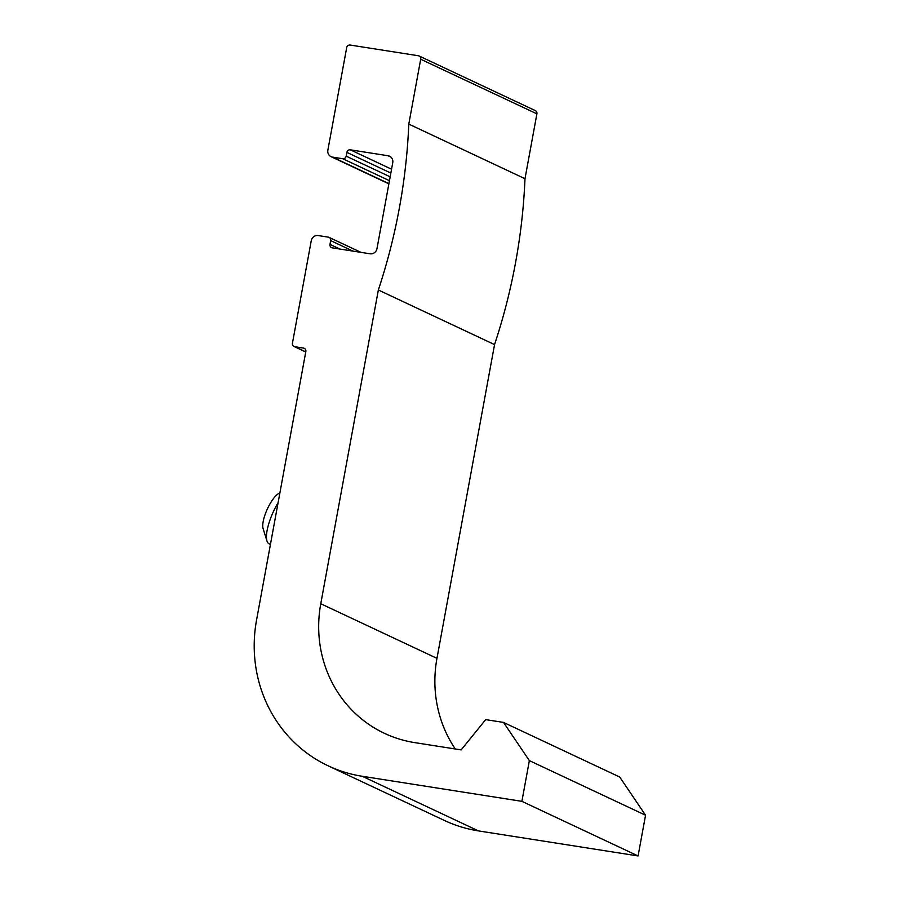 <?xml version="1.0" encoding="UTF-8"?>
<svg xmlns="http://www.w3.org/2000/svg" width="901" height="901" viewBox="0 0 901 901"><rect width="100%" height="100%" fill="white"/><g stroke="black" fill="none" stroke-linecap="round" stroke-linejoin="round"><path stroke-width="1.35" d="M346.694 47.607A3.075 2.928 115.2 0 1 350.151 45.05L418.357 55.749A3.075 2.928 115.2 0 1 420.699 59.229L408.795 124.101A584.738 556.12 115.2 0 1 378.352 289.987L320.767 603.738A123.099 117.074 115.2 0 0 384.502 733.358A123.099 117.074 115.2 0 0 414.719 742.615L461.154 749.902L485.684 719.617L503.524 722.422L529.36 760.613L521.893 801.338L362.258 776.279A138.495 131.715 115.2 0 1 328.257 765.873A138.495 131.715 115.2 0 1 256.56 620.034L305.833 351.559A3.075 2.928 115.2 0 0 303.491 348.079L294.785 346.716A3.075 2.928 115.2 0 1 292.431 343.247L311.262 240.68A6.161 5.857 115.2 0 1 318.166 235.555L328.324 237.154A3.075 2.928 115.2 0 1 330.678 240.623L329.98 244.396A3.075 2.928 115.2 0 0 332.334 247.865L370.063 253.789A6.161 5.857 115.2 0 0 376.978 248.665L392.757 162.687A6.161 5.857 115.2 0 0 388.061 155.749L350.331 149.825A3.075 2.928 115.2 0 0 346.874 152.382L346.175 156.155A3.075 2.928 115.2 0 1 342.718 158.711L332.559 157.123A6.161 5.857 115.2 0 1 327.863 150.174L346.694 47.607M419.111 55.986L535.307 110.598A3.075 2.928 115.2 0 1 536.895 113.841L524.99 178.713L408.795 124.101M524.99 178.713A584.738 556.12 115.2 0 1 494.548 344.599L378.352 289.987M494.548 344.599L436.962 658.349L320.767 603.738M455.287 748.99A123.099 117.074 115.2 0 1 436.962 658.349M529.36 760.613L645.555 815.225L619.719 777.034L503.524 722.422M645.555 815.225L638.077 855.95L521.893 801.338M638.077 855.95L478.442 830.902A138.495 131.715 115.2 0 1 444.452 820.484L328.257 765.873M278.105 502.668A30.78 9.506 114.6 0 0 266.966 540.994A30.78 9.506 114.6 0 0 269.061 543.787A30.78 9.506 114.6 0 0 269.084 543.799L270.435 544.418M279.873 493.005L279.276 493.264A20.52 6.341 114.6 0 0 267.293 509.11A20.52 6.341 114.6 0 0 263.081 528.538L266.966 540.994M536.895 113.841L420.699 59.229M478.442 830.902L362.258 776.279M304.91 348.743L303.491 348.079M305.777 351.886L294.785 346.716M352.978 251.109L330.678 240.623M339.891 249.048L329.98 244.396M390.888 157.078L388.061 155.749M391.563 169.208L350.331 149.825M390.854 173.06L346.874 152.382M390.156 176.833L346.175 156.155M389.457 180.684L342.718 158.711M388.917 183.613L332.559 157.123M305.754 351.998L294.03 346.48M360.941 252.348L329.079 237.38M388.872 183.838L331.05 156.661"/></g></svg>
